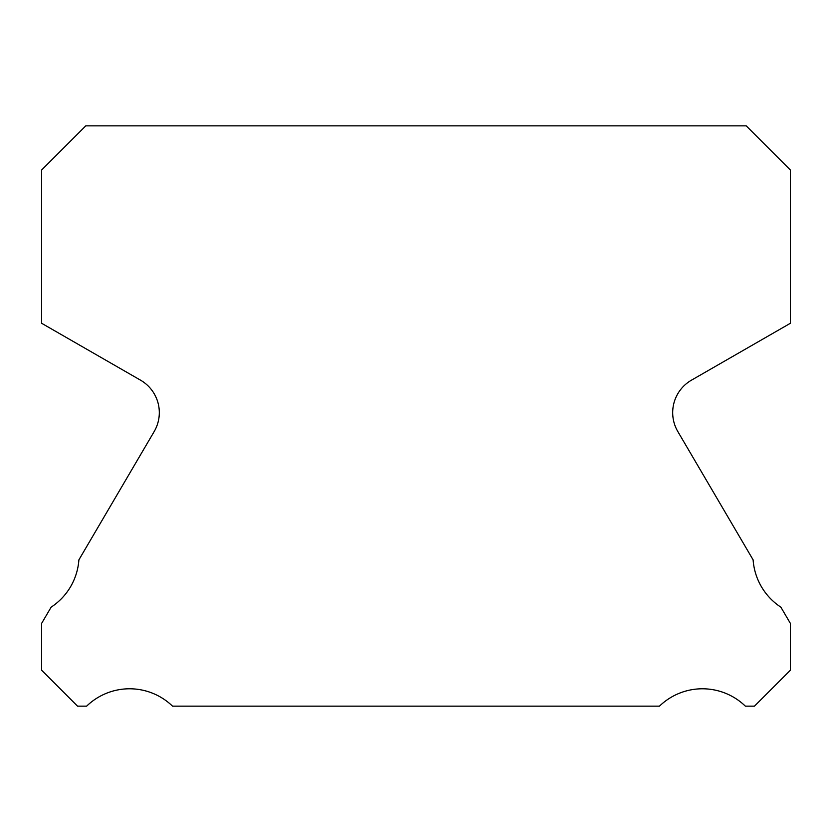 <?xml version="1.0" encoding="UTF-8"?>
<svg xmlns="http://www.w3.org/2000/svg" width="832" height="832" viewBox="0 0 832 832"><rect width="100%" height="100%" fill="white"/><g stroke="black" fill="none" stroke-linecap="round" stroke-linejoin="round"><path stroke-width="1.25" d="M677.841 431.579A37.44 37.44 0 0 1 691.413 380.203L790.4 323.263L790.4 170.019L746.221 125.84L85.779 125.84L41.6 170.019L41.6 323.263L140.587 380.203A37.44 37.44 0 0 1 154.159 431.579L78.884 559.874A61.776 61.776 0 0 1 51.137 607.162L41.6 623.418L41.6 670.218L77.542 706.16L86.632 706.16A61.776 61.776 0 0 1 172.536 706.16L659.464 706.16A61.776 61.776 0 0 1 745.368 706.16L754.458 706.16L790.4 670.218L790.4 623.418L780.863 607.162A61.776 61.776 0 0 1 753.116 559.874L677.841 431.579"/></g></svg>
